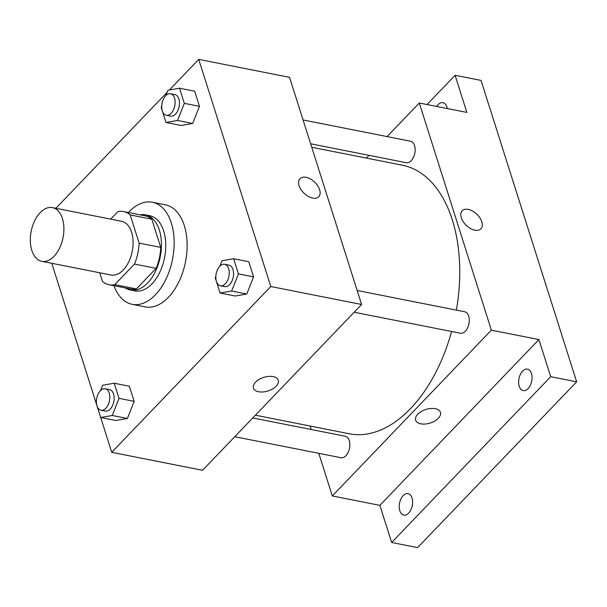<?xml version="1.0" encoding="UTF-8"?>
<svg xmlns="http://www.w3.org/2000/svg" width="607" height="607" viewBox="0 0 607 607"><rect width="100%" height="100%" fill="white"/><g stroke="black" fill="none" stroke-linecap="round" stroke-linejoin="round"><path stroke-width="0.91" d="M40.191 212.625A27.376 16.237 101.2 0 1 52.43 207.609A27.376 16.237 101.2 0 1 63.045 237.61A27.376 16.237 101.2 0 1 41.807 261.321A27.376 16.237 101.2 0 1 30.35 241.336A27.376 16.237 101.2 0 1 40.191 212.625M52.43 207.609L121.628 221.297A27.376 16.237 101.2 0 1 132.243 251.298A27.376 16.237 101.2 0 1 110.998 275.009L41.807 261.321M99.7 272.771L102.431 281.367A37.3 22.118 101.2 0 0 109.078 284.736A37.3 22.118 101.2 0 0 114.761 284.645L134.496 264.075A37.3 22.118 101.2 0 0 139.132 243.111L130.194 214.931A37.3 22.118 101.2 0 0 123.547 211.562A37.3 22.118 101.2 0 0 117.864 211.653L110.694 219.135M139.132 243.111L160.756 247.383L151.818 219.21L130.194 214.931M123.547 211.562L145.172 215.842A37.3 22.118 101.2 0 1 151.818 219.21M160.756 247.383A37.3 22.118 101.2 0 1 156.113 268.355L134.496 264.075M109.078 284.736L130.702 289.015A37.3 22.118 101.2 0 0 136.385 288.917L156.113 268.355M125.566 287.999A38.324 22.732 -78.8 0 0 130.497 290.025A38.324 22.732 -78.8 0 0 155.392 271.519A38.324 22.732 -78.8 0 0 159.345 230.106A38.324 22.732 -78.8 0 0 145.376 214.825A38.324 22.732 -78.8 0 0 140.042 214.825M145.376 214.825L149.701 215.682A38.324 22.732 101.2 0 1 163.67 230.963A38.324 22.732 101.2 0 1 159.717 272.368A38.324 22.732 101.2 0 1 134.822 290.882L130.497 290.025M136.385 288.917L114.761 284.645M128.403 212.518A52.012 30.851 101.2 0 1 129.101 211.782A52.012 30.851 101.2 0 1 152.357 202.252A52.012 30.851 101.2 0 1 172.525 259.265A52.012 30.851 101.2 0 1 132.167 304.312A52.012 30.851 101.2 0 1 113.934 285.7M152.357 202.252L165.332 204.825A52.012 30.851 101.2 0 1 185.499 261.837A52.012 30.851 101.2 0 1 145.141 306.876L132.167 304.312M215.826 276.488L215.28 277.885L220.075 293.014L235.213 296.011L246.791 294.008L253.567 276.875L248.764 261.746L233.627 258.749L222.056 260.752L219.931 266.116M96.414 400.961L95.868 402.358L100.663 417.495L115.8 420.484L127.379 418.489L134.155 401.356L129.352 386.227L114.215 383.229L102.644 385.225L100.519 390.589M100.694 417.495L111.734 452.321L270.79 286.519L198.732 59.38L169.383 89.973M167.122 92.332L55.882 208.292M51.77 263.294L95.876 402.327M161.735 105.952L161.181 107.348L165.984 122.477L181.114 125.474L192.692 123.479L199.468 106.346L194.672 91.209L179.535 88.22L167.957 90.215L165.832 95.58M111.734 452.321L202.556 470.288L361.605 304.486L289.554 77.339L198.732 59.38M361.605 304.486L270.79 286.519M299.979 178.708A13.005 7.679 -136.2 0 1 306.072 177.335A13.005 7.679 -136.2 0 1 317.734 185.818A13.005 7.679 -136.2 0 1 318.751 196.706A13.005 7.679 -136.2 0 1 304.046 193.246A13.005 7.679 -136.2 0 1 299.979 178.701A13.005 7.679 -136.2 0 1 306.072 177.335A13.005 7.679 -136.2 0 1 317.734 185.825A13.005 7.679 -136.2 0 1 318.751 196.706M255.593 382.144A13.005 7.117 -17.6 0 1 268.635 376.408A13.005 7.117 -17.6 0 1 278.264 380.248A13.005 7.117 -17.6 0 1 268.021 390.961A13.005 7.117 -17.6 0 1 253.468 388.108A13.005 7.117 -17.6 0 1 255.593 382.144M278.264 380.248A13.005 7.117 -17.6 0 1 268.021 390.961A13.005 7.117 -17.6 0 1 253.468 388.108M311.74 147.273L402.358 165.195A136.886 81.179 101.2 0 1 456.381 310.124M451.593 331.498A136.886 81.179 101.2 0 1 349.237 433.762L255.403 415.196M357.174 290.495L464.674 311.763A10.949 6.495 101.2 0 1 468.923 323.766A10.949 6.495 101.2 0 1 460.425 333.251L354.177 312.233M303.075 119.966L410.582 141.234A10.949 6.495 101.2 0 1 414.824 153.23A10.949 6.495 101.2 0 1 406.333 162.714L310.632 143.783M252.77 417.942L345.269 436.243A10.949 6.495 101.2 0 1 349.511 448.247A10.949 6.495 101.2 0 1 341.013 457.724L234.765 436.706M318.781 453.33L332.302 495.949L491.351 330.147L419.293 103.008L387.084 136.583M369.086 155.346L366.453 158.093M310.116 426.023L311.224 429.506M332.302 495.949L379.868 505.358L391.652 542.491L417.601 547.62L576.65 381.826L550.701 376.689L538.925 339.563L491.351 330.147M576.65 381.826L481.04 80.42L455.091 75.283L427.032 104.533M419.293 103.008L466.866 112.416L455.091 75.283M462.155 210.788A13.005 7.679 -136.2 0 1 468.247 209.415A13.005 7.679 -136.2 0 1 479.909 217.898A13.005 7.679 -136.2 0 1 480.926 228.786A13.005 7.679 -136.2 0 1 466.222 225.326A13.005 7.679 -136.2 0 1 462.155 210.781A13.005 7.679 -136.2 0 1 468.247 209.415A13.005 7.679 -136.2 0 1 479.902 217.905A13.005 7.679 -136.2 0 1 480.926 228.786M379.868 505.358L538.925 339.563M417.768 414.224A13.005 7.117 -17.6 0 1 430.811 408.488A13.005 7.117 -17.6 0 1 440.439 412.328A13.005 7.117 -17.6 0 1 430.196 423.041A13.005 7.117 -17.6 0 1 415.643 420.188A13.005 7.117 -17.6 0 1 417.768 414.224M440.439 412.328A13.005 7.117 -17.6 0 1 430.188 423.041A13.005 7.117 -17.6 0 1 415.643 420.188M519.22 386.257A10.949 6.495 101.2 0 1 520.351 374.428A10.949 6.495 101.2 0 1 527.46 369.139A10.949 6.495 101.2 0 1 531.709 381.135A10.949 6.495 101.2 0 1 523.211 390.62A10.949 6.495 101.2 0 1 519.22 386.257M399.808 510.737A10.949 6.495 101.2 0 1 400.939 498.901A10.949 6.495 101.2 0 1 408.056 493.612A10.949 6.495 101.2 0 1 412.297 505.616A10.949 6.495 101.2 0 1 403.799 515.1A10.949 6.495 101.2 0 1 399.808 510.737M391.652 542.491L550.701 376.689M436.668 106.445A10.949 6.495 101.2 0 1 442.935 102.682A10.949 6.495 101.2 0 1 447.298 108.547M100.663 417.495L112.242 415.492L119.018 398.359L114.215 383.229M105.239 388.761L109.564 389.618A10.949 6.495 101.2 0 1 113.812 401.622A10.949 6.495 101.2 0 1 105.315 411.106L100.99 410.249A10.949 6.495 101.2 0 1 96.407 402.251A10.949 6.495 101.2 0 1 100.345 390.771A10.949 6.495 101.2 0 1 105.239 388.761A10.949 6.495 101.2 0 1 109.488 400.764A10.949 6.495 101.2 0 1 100.99 410.249M115.8 420.484L127.379 418.489L112.242 415.492M127.379 418.489L134.155 401.356L119.018 398.359M134.155 401.356L129.352 386.227M165.984 122.477L177.555 120.482L184.331 103.349L179.535 88.22M170.559 93.751L174.884 94.609A10.949 6.495 101.2 0 1 179.126 106.612A10.949 6.495 101.2 0 1 170.635 116.089L166.31 115.239A10.949 6.495 101.2 0 1 161.728 107.242A10.949 6.495 101.2 0 1 165.658 95.754A10.949 6.495 101.2 0 1 170.559 93.751A10.949 6.495 101.2 0 1 174.801 105.755A10.949 6.495 101.2 0 1 166.31 115.239M181.114 125.474L192.692 123.479L177.555 120.482M192.692 123.479L199.468 106.346L184.331 103.349M199.468 106.346L194.672 91.209M220.075 293.014L231.654 291.011L238.43 273.886L233.627 258.749M224.651 264.288L228.976 265.138A10.949 6.495 101.2 0 1 233.225 277.141A10.949 6.495 101.2 0 1 224.727 286.625L220.402 285.768A10.949 6.495 101.2 0 1 215.819 277.778A10.949 6.495 101.2 0 1 219.757 266.291A10.949 6.495 101.2 0 1 224.651 264.288A10.949 6.495 101.2 0 1 228.9 276.284A10.949 6.495 101.2 0 1 220.402 285.768M235.213 296.011L246.791 294.008L231.654 291.011M246.791 294.008L253.567 276.875L238.43 273.886M253.567 276.875L248.764 261.746"/></g></svg>
